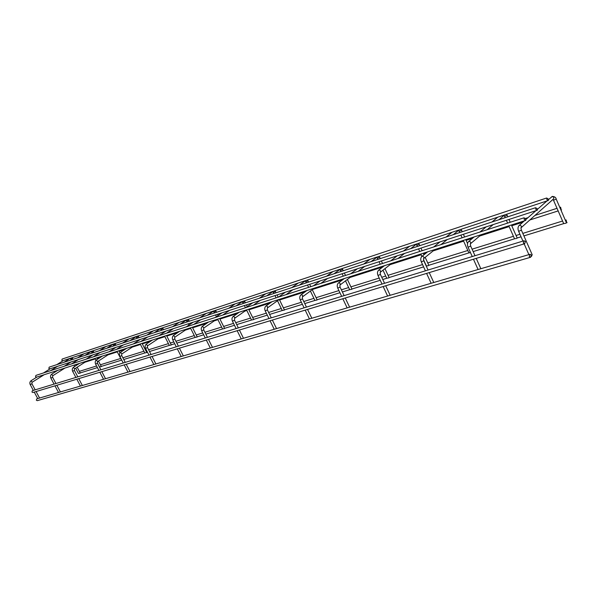 <?xml version="1.0" encoding="UTF-8"?>
<svg xmlns="http://www.w3.org/2000/svg" width="597" height="597" viewBox="0 0 597 597"><rect width="100%" height="100%" fill="white"/><g stroke="black" fill="none" stroke-linecap="round" stroke-linejoin="round"><path stroke-width="0.9" d="M565.822 223.263L563.687 223.599L565.822 223.263M531.434 256.441L532.203 254.747L521.457 230.308M516.621 238.442L514.524 238.778L516.621 238.442M470.503 252.665L468.884 252.867L470.384 252.404M428.43 265.658L426.4 265.986L428.43 265.658M388.744 277.903L386.752 278.224L388.744 277.903M351.626 289.358L349.663 289.679L351.626 289.358M316.835 300.097L314.903 300.41L316.835 300.097M284.15 310.179L282.247 310.492L284.15 310.179M253.397 319.671L251.516 319.985L253.397 319.671M224.397 328.619L222.547 328.932L224.397 328.619M197.01 337.074L195.189 337.38L197.01 337.074M171.108 345.066L169.309 345.372L171.108 345.066M146.571 352.633L144.802 352.939L146.571 352.633M101.184 366.64L99.46 366.939L101.184 366.64M80.147 373.132L78.446 373.431L80.147 373.132M529.987 254.307L36.768 398.863L36.342 400.199L37.268 400.662L530.614 257.27L531.382 255.083L530.017 254.292L529.24 256.479L530.614 257.27M546.606 198.017L546.956 199.711L548.389 200.458L548.039 198.756L546.606 198.017L62.17 359.058L61.812 360.319L62.745 360.775M524.009 240.763L32.38 390.707L31.962 392.035L32.902 392.505L524.673 243.725L525.427 241.546L524.039 240.755L523.278 242.927L524.673 243.725M96.572 365.961L79.394 371.349M566.546 221.599L566.075 219.927L566.546 221.599M561.038 208.823L560.576 207.174L561.038 208.823M535.509 207.726L49.208 367.133L48.827 368.416L49.76 368.879L537.33 210.219L536.994 208.472L535.524 207.719L535.867 209.465L537.33 210.219M523.994 217.815L524.323 219.614L525.823 220.375L525.494 218.577L523.994 217.815L35.917 375.401L35.521 376.707L36.484 377.17M521.241 227.614L553.359 199.085C554.285 197.622 553.822 196.809 551.979 196.637L551.412 197.025M553.583 200.204L556.21 199.085C555.971 197.503 554.688 196.614 552.367 196.413M522.927 241.091L518.703 231.494C517.636 228.95 517.793 226.927 519.181 225.427L519.45 225.308C521.368 225.524 521.86 226.39 520.92 227.897L521.39 230.151L518.636 231.337M524.405 220.83L518.793 225.808M504.622 216.33L507.122 215.241L506.569 214.263M472.249 256.546L468.115 247.359C467.085 244.904 467.264 242.949 468.66 241.501L468.891 241.389C470.69 241.628 471.16 242.457 470.302 243.889L470.667 246.068L468.055 247.225M474.108 236.949L468.361 241.77M499.04 219.681L504.629 214.905M459.175 231.3L461.563 230.233L461.026 229.3M425.422 270.829L421.378 262.023C420.37 259.643 420.572 257.755 421.975 256.344L422.183 256.255C423.87 256.501 424.318 257.3 423.534 258.658L423.81 260.77L421.318 261.896M420.9 253.994L421.736 256.546M453.287 234.673L459.041 229.957M416.885 245.225L419.169 244.18L418.646 243.292M382.013 284.068L378.058 275.605C377.088 273.307 377.304 271.478 378.707 270.113L378.886 270.031C380.476 270.284 380.916 271.06 380.192 272.344L380.393 274.389L378.005 275.501M384.461 265.672L378.52 270.262M410.751 248.621L416.624 243.957M377.423 258.217L379.617 257.203L379.102 256.344M341.671 296.373L337.805 288.232C336.857 286.008 337.089 284.232 338.492 282.903L338.656 282.829C340.156 283.097 340.574 283.844 339.909 285.067L340.051 287.053L337.76 288.135M344.35 278.523L338.342 283.023M377.961 259.367L376.759 257.352L377.065 257.016M340.521 270.374L342.633 269.374L342.133 268.546M304.082 307.836L300.298 299.993C299.381 297.836 299.619 296.112 301.022 294.821L301.164 294.761C302.582 295.03 302.992 295.754 302.38 296.918L302.47 298.843L300.261 299.91M306.955 290.508L300.895 294.918M339.633 269.628L340.074 269.225M305.94 281.754L307.977 280.777L307.492 279.986M268.971 318.544L265.269 310.977C264.374 308.888 264.628 307.216 266.023 305.955L266.15 305.903C267.493 306.179 267.889 306.873 267.329 307.992L267.366 309.865L265.232 310.903M272.008 301.701L265.919 306.03M305.007 281.045L305.418 280.665M273.463 292.448L275.433 291.485L274.956 290.724M236.106 328.574L232.479 321.261C231.606 319.231 231.867 317.604 233.255 316.38L234.74 317.261L234.509 320.171L232.449 321.201M239.278 312.194L233.024 316.634M272.493 291.776L272.874 291.411M242.904 302.507L244.822 301.567L244.352 300.828M205.271 337.977L201.719 330.902C200.868 328.94 201.137 327.357 202.517 326.156L203.734 328.074L203.689 329.842L201.689 330.85M208.554 322.037L202.316 326.365M214.099 311.992L215.957 311.067L215.502 310.35M176.287 346.82L172.809 339.969C171.981 338.059 172.249 336.514 173.623 335.35L174.802 337.215L174.727 338.939L172.779 339.924M179.667 331.29L173.451 335.521M186.906 320.94L188.712 320.037L188.264 319.343M147.466 345.857L147.452 347.499L145.556 348.461M147.549 345.82L146.265 344.148M161.183 329.41L162.944 328.514L162.503 327.843M121.766 353.969L121.721 355.573L119.878 356.521M121.848 353.931L120.609 352.29M136.825 337.424L138.541 336.544L138.108 335.902M97.49 361.633L97.415 363.2L95.617 364.133M97.557 361.603L96.371 359.991M113.721 345.029L115.393 344.163L114.975 343.536M74.506 368.886L74.409 370.424L72.782 371.207M74.573 368.864L73.431 367.282M90.781 351.708L91.968 352.237L93.416 351.402L92.998 350.79M52.723 375.767L52.611 377.267L51.014 378.043M64.939 368.05L52.812 375.722L51.678 374.192M69.819 358.633L71.08 359.11L72.506 358.282L72.095 357.693M32.051 382.296L31.917 383.759L30.343 384.535M44.193 374.7L32.134 382.259L31.037 380.752M64.028 362.267L70.043 358.372M548.553 199.547L552.329 196.42M563.687 223.599L553.098 199.316M526.024 219.405L535.927 210.674M537.509 209.278L546.994 200.92M528.89 254.628L524.159 243.875M556.27 199.219L566.486 222.897M505.204 217.659L504.092 215.427M506.368 220.293L507.614 223.106M508.808 225.823L514.524 238.778M479.988 232.024L486.152 226.875M491.988 221.994L497.741 217.181M478.085 269.516L473.451 259.217M507.174 215.36L507.808 216.801M508.972 219.442L510.219 222.263M511.42 224.987L517.211 238.121M470.555 243.673L481.264 234.651M487.115 229.726L493.241 224.562M480.846 268.71L476.205 258.382M475.003 255.71L470.734 246.203M459.742 232.561L458.6 230.39M460.884 235.091L462.1 237.8M463.279 240.412L468.884 252.867M421.975 256.344L427.594 251.852M433.683 246.979L440.056 241.875M446.101 237.031L452.063 232.255M431.131 283.276L426.594 273.396M461.608 230.338L462.242 231.74M463.384 234.278L464.6 236.994M465.779 239.613L467.533 243.516M423.743 258.494L434.877 249.516M440.937 244.636L447.28 239.524M433.78 282.5L429.236 272.598M428.056 270.023L423.87 260.889M417.437 246.427L416.266 244.337M418.557 248.867L419.751 251.471M423.512 259.68L426.4 265.986M390.707 260.852L397.244 255.8M403.453 251.009L409.587 246.277M387.61 296.03L383.17 286.53M419.213 244.277L419.833 245.643M420.952 248.083L422.154 250.695M423.31 253.225L423.997 254.732M425.183 257.322L428.885 265.404M380.364 272.217L391.833 263.307M398.05 258.479L404.565 253.419M390.154 295.284L385.707 285.762M384.558 283.291L380.446 274.501M379.058 261.717L380.229 264.232M381.364 266.665L381.841 267.695M382.998 270.172L386.752 278.224M350.715 273.762L357.387 268.769M363.722 264.038L369.983 259.352M347.148 307.888L342.805 298.746M379.655 257.285L380.274 258.605M381.371 260.964L382.543 263.486M384.953 268.65L389.154 277.68M340.051 284.963L351.782 276.142M358.125 271.374L364.774 266.366M371.088 261.62L376.752 257.359M349.611 307.171L345.253 298M344.126 295.627L340.096 287.142M341.044 271.471L339.812 269.538M342.118 273.739L343.268 276.165M345.491 280.866L349.663 289.679M313.41 285.806L320.179 280.881M326.611 276.202L332.969 271.568M309.447 318.94L305.186 310.127M342.671 269.441L343.282 270.732M344.357 273.016L345.506 275.441M347.402 279.441L351.999 289.157M302.5 296.836L314.425 288.112M320.858 283.403L327.611 278.463M334.029 273.769L339.775 269.56M311.821 318.246L307.559 309.41M306.455 307.112L302.507 298.925M306.448 282.806L305.179 280.963M307.5 285.008L308.627 287.351M310.403 291.052L314.903 300.41M278.523 297.075L285.366 292.209M291.873 287.59L298.306 283.015M274.224 329.268L270.053 320.753M308.015 280.844L308.612 282.097M309.671 284.299L310.798 286.65M312.261 289.694L317.164 299.91M267.426 307.925L279.493 299.306M286 294.657L292.828 289.784M299.321 285.142L305.134 280.993M276.53 328.589L272.351 320.059M271.269 317.843L267.404 309.933M273.956 293.463L272.665 291.687M274.993 295.582L276.098 297.858M277.493 300.731L282.247 310.492M245.837 307.627L252.732 302.828M259.285 298.269L265.769 293.754M241.248 338.932L237.166 330.708M275.463 291.545L276.06 292.769M277.098 294.903L278.202 297.179M279.306 299.44L284.448 310.015M234.599 318.298L246.762 309.791M253.315 305.209L260.202 300.395M266.747 295.821L272.613 291.724M243.486 338.275L239.397 330.029M238.337 327.895L234.539 320.238M243.382 303.477L242.054 301.791M244.397 305.537L245.486 307.739M246.561 309.933L251.516 319.985M215.144 317.537L222.069 312.806M228.658 308.306L235.181 303.851M210.308 347.999L206.308 340.044M244.845 301.619L245.434 302.806M246.449 304.873L247.3 306.604M248.583 309.209L253.665 319.522M203.801 328.029L216.032 319.641M222.614 315.126L229.532 310.38M236.113 305.865L242.009 301.821M212.48 347.364L208.48 339.38M207.443 337.312L203.719 329.902M214.569 312.925L213.256 311.291L207.256 315.32M215.562 314.925L216.427 316.656M217.659 319.119L222.547 328.932M186.264 326.857L193.212 322.201M199.816 317.761L206.353 313.365M181.219 356.528L177.302 348.812M215.98 311.112L216.562 312.276M217.562 314.276L218.159 315.477M219.651 318.477L224.636 328.484M174.854 337.171L187.122 328.902M193.719 324.455L200.659 319.776M183.339 355.902L179.413 348.178M178.399 346.17L174.749 338.984M187.361 321.843L185.988 320.29M148.989 355.14L145.578 348.506C144.773 346.648 145.049 345.148 146.414 344.006L152.451 340.014M188.339 323.783L188.973 325.044M190.391 327.857L195.189 337.38M159.048 335.648L165.996 331.051M172.608 326.678L179.16 322.35M153.825 364.551L149.981 357.081M188.734 320.074L189.301 321.208M190.286 323.149L190.667 323.91M192.338 327.231L197.234 336.947M147.601 345.782L159.869 337.633M166.473 333.253L173.414 328.641M180.025 324.246L185.951 320.313M155.892 363.946L152.048 356.454M151.048 354.514L147.474 347.544M161.63 330.283L160.242 328.783M123.236 362.998L119.9 356.558C119.109 354.752 119.393 353.29 120.743 352.17L126.765 348.238M162.585 332.163L163.026 333.022M164.6 336.118L169.309 345.372M133.355 343.939L140.295 339.417M146.899 335.111L153.444 330.835M127.974 372.132L124.213 364.879M162.966 328.551L163.526 329.656M164.488 331.544L164.682 331.925M166.503 335.507L171.309 344.954M121.892 353.909L134.146 345.879M140.743 341.559L147.683 337.014M154.287 332.686L160.212 328.805M129.997 371.535L126.228 364.267M125.251 362.379L121.743 355.611M137.258 338.268L135.862 336.827M98.908 370.416L95.632 364.17C94.863 362.409 95.147 360.976 96.49 359.887L102.49 356.021M138.198 340.096L138.459 340.611M140.176 343.947L144.802 352.939M109.057 351.79L115.975 347.327M122.564 343.081L129.101 338.872M103.55 379.289L99.863 372.244M138.556 336.581L139.116 337.663M142.034 343.35L146.758 352.536M97.595 361.581L109.826 353.67M116.4 349.417L123.325 344.939M129.922 340.671L135.832 336.85M105.527 378.707L101.833 371.647M100.878 369.819L97.43 363.237M114.139 345.842L112.818 344.424L106.818 348.245M75.879 377.438L72.67 371.371C71.916 369.655 72.207 368.259 73.535 367.192L79.505 363.386M117.005 351.372L121.549 360.118M86.05 359.215L92.938 354.827M99.505 350.64L106.027 346.491M80.431 386.065L76.819 379.214M115.408 344.193L115.96 345.253M118.825 350.782L119.96 352.961M74.603 368.842L86.789 361.051M93.341 356.864L100.244 352.454M82.364 385.498L78.744 378.632M77.804 376.856L74.424 370.453M54.051 384.095L50.902 378.192C50.17 376.52 50.461 375.162 51.775 374.11L57.715 370.364M91.781 352.275L92.184 353.043M94.998 358.424L95.99 360.304M97.251 362.73L99.46 366.939M64.222 366.267L71.08 361.939M77.625 357.812L84.11 353.722M58.521 392.49L54.969 385.826M93.423 351.432L93.968 352.461M95.535 355.461L95.841 356.051M96.781 357.849L97.505 359.23M98.445 361.028L101.333 366.558M71.461 363.924L78.334 359.581M84.886 355.439L90.751 351.723M60.416 391.93L56.857 385.252M55.939 383.52L52.618 377.297M33.335 390.416L30.246 384.669C29.529 383.035 29.82 381.707 31.119 380.685L37.029 376.998M70.909 359.14L71.304 359.887M72.946 362.991L73.147 363.379M74.073 365.125L74.752 366.416M75.67 368.162L78.446 373.431M43.499 372.953L50.32 368.7M56.827 364.633L63.282 360.603M37.723 398.58L34.238 392.095M72.521 358.304L73.05 359.312M74.476 362.021L74.894 362.819M75.819 364.566L76.274 365.439M77.2 367.185L80.289 373.058M50.678 370.64L57.513 366.357M39.574 398.042L36.089 391.535M35.186 389.856L31.925 383.781M62.73 360.782L548.389 200.458M100.4 364.774L120.684 358.461M122.87 357.782L143.922 351.237M145.787 350.655L146.564 350.417M148.616 349.775L168.421 343.618M170.324 343.021L173.809 341.939M175.914 341.283L194.279 335.574M196.234 334.962L202.741 332.939M204.905 332.268L221.621 327.066M223.621 326.447L233.524 323.365M235.748 322.671L250.568 318.067M252.628 317.425L266.337 313.156M268.628 312.447L281.284 308.515M283.396 307.851L301.388 302.254M303.754 301.522L313.918 298.358M316.097 297.687L338.924 290.582M341.372 289.821L348.663 287.553M350.909 286.858L379.199 278.053M381.737 277.269L385.729 276.023M388.05 275.307L422.549 264.575M427.765 262.949L467.817 250.494M472.063 249.173L513.435 236.3M516.047 235.494L519.935 234.285M522.815 233.39L562.568 221.024M565.307 220.166L566.075 219.935M80.222 372.924L97.438 367.61M101.266 366.424L121.609 360.14M123.751 359.484L144.855 352.961M146.683 352.402L147.459 352.163M149.519 351.521L169.361 345.394M171.242 344.82L174.72 343.738M176.831 343.088L195.234 337.409M197.159 336.812L203.674 334.798M205.846 334.133L222.584 328.962M224.569 328.35L234.479 325.29M236.703 324.604L251.546 320.022M253.591 319.388L267.314 315.149M269.605 314.44L282.262 310.53M284.381 309.88L302.388 304.321M304.754 303.589L314.91 300.455M317.097 299.776L339.939 292.724M342.387 291.963L349.663 289.717M351.932 289.023L380.244 280.277M382.781 279.493L386.737 278.269M389.095 277.545L423.609 266.881M428.825 265.269L468.854 252.912M473.152 251.583L514.487 238.822M517.159 237.994L521.039 236.8M523.92 235.905L563.643 223.644M566.434 222.778L567.12 222.569M525.42 218.495L527.994 217.666M534.972 215.42L557.076 208.301M559.807 207.42L560.568 207.174M76.08 365.058L77.685 364.543M84.961 362.215L95.266 358.924M97.05 358.357L100.662 357.2M107.99 354.857L117.273 351.887M119.094 351.305L124.93 349.439M132.31 347.081L140.452 344.476M142.31 343.879L150.616 341.23M158.033 338.857L164.884 336.663M166.787 336.059L177.831 332.529M185.279 330.141L190.674 328.417M192.622 327.798L206.719 323.29M214.196 320.895L217.942 319.701M219.942 319.059L237.449 313.462M244.934 311.067L246.83 310.462M248.874 309.806L270.187 302.992M279.575 299.993L305.157 291.814M312.627 289.426L342.574 279.851M350.014 277.471L381.677 267.344M390.095 264.658L421.228 254.703M423.631 253.934L425.892 253.21M433.183 250.882L463.615 241.151M466.115 240.352L472.458 238.322M479.63 236.031L509.151 226.591M511.756 225.756L522.83 222.218M529.837 219.972L558.202 210.905M560.934 210.032L561.62 209.816M36.469 377.177L525.823 220.375"/></g></svg>
